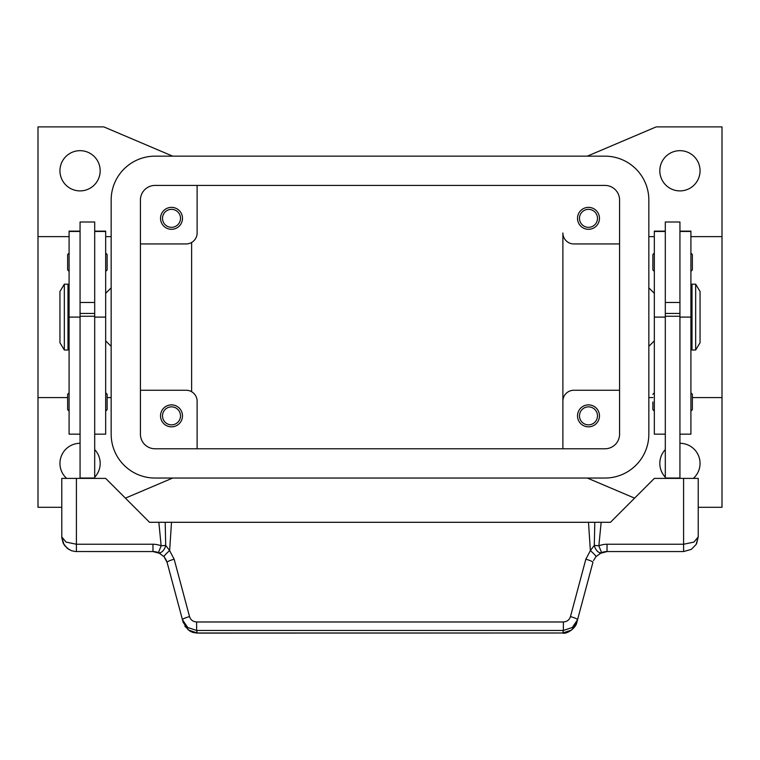 <?xml version="1.0" encoding="UTF-8"?>
<svg xmlns="http://www.w3.org/2000/svg" width="760" height="760" viewBox="0 0 760 760"><rect width="100%" height="100%" fill="white"/><g stroke="black" fill="none" stroke-linecap="round" stroke-linejoin="round"><path stroke-width="1.14" d="M100.177 170.791A20.121 20.121 0 0 1 80.066 190.902A20.121 20.121 0 0 1 59.945 170.791A20.121 20.121 0 0 1 80.066 150.67A20.121 20.121 0 0 1 100.177 170.791M94.696 449.597A20.121 20.121 0 0 1 94.696 477.213M66.652 478.401A20.121 20.121 0 0 1 80.066 443.289M679.934 443.289A20.121 20.121 0 0 1 693.348 478.401M665.304 477.213A20.121 20.121 0 0 1 665.304 449.597M700.055 170.791A20.121 20.121 0 0 1 679.934 190.902A20.121 20.121 0 0 1 659.822 170.791A20.121 20.121 0 0 1 679.934 150.67A20.121 20.121 0 0 1 700.055 170.791M579.49 218.339A8.997 8.997 0 0 0 588.496 227.335A8.997 8.997 0 0 0 597.493 218.339A8.997 8.997 0 0 0 588.496 209.342A8.997 8.997 0 0 0 579.49 218.339M599.469 218.339A10.973 10.973 0 0 1 588.496 229.311A10.973 10.973 0 0 1 577.514 218.339A10.973 10.973 0 0 1 588.496 207.366A10.973 10.973 0 0 1 599.469 218.339M162.507 415.853A8.997 8.997 0 0 0 171.504 424.859A8.997 8.997 0 0 0 180.509 415.853A8.997 8.997 0 0 0 171.504 406.856A8.997 8.997 0 0 0 162.507 415.853M182.486 415.853A10.973 10.973 0 0 1 171.504 426.835A10.973 10.973 0 0 1 160.531 415.853A10.973 10.973 0 0 1 171.504 404.88A10.973 10.973 0 0 1 182.486 415.853M162.507 218.339A8.997 8.997 0 0 0 171.504 227.335A8.997 8.997 0 0 0 180.509 218.339A8.997 8.997 0 0 0 171.504 209.342A8.997 8.997 0 0 0 162.507 218.339M182.486 218.339A10.973 10.973 0 0 1 171.504 229.311A10.973 10.973 0 0 1 160.531 218.339A10.973 10.973 0 0 1 171.504 207.366A10.973 10.973 0 0 1 182.486 218.339M579.49 415.853A8.997 8.997 0 0 0 588.496 424.859A8.997 8.997 0 0 0 597.493 415.853A8.997 8.997 0 0 0 588.496 406.856A8.997 8.997 0 0 0 579.49 415.853M599.469 415.853A10.973 10.973 0 0 1 588.496 426.835A10.973 10.973 0 0 1 577.514 415.853A10.973 10.973 0 0 1 588.496 404.88A10.973 10.973 0 0 1 599.469 415.853M690.906 236.626L722 236.626L722 397.565L692.369 397.565M652.869 397.565L648.841 397.565M648.841 236.626L654.332 236.626M61.779 507.3L38 507.3L38 397.565L67.63 397.565M107.131 397.565L111.159 397.565M111.159 236.626L105.668 236.626M69.094 236.626L38 236.626L38 126.891L103.835 126.891L172.691 156.161M648.841 287.841L654.332 293.322M654.332 340.869L648.841 346.36M111.159 287.841L105.668 293.322M105.668 340.869L111.159 346.36M695.666 284.183L700.055 291.498L700.055 342.703L695.666 350.018L692.008 350.018L692.008 284.183L695.666 284.183L695.666 350.018M690.906 298.813L692.008 298.813M692.008 335.388L690.906 335.388M665.304 478.401L665.304 221.996L679.934 221.996L679.934 478.401M679.934 302.47L665.304 302.47M654.332 253.09L652.869 254.552L652.869 269.914L654.332 271.377M692.369 254.552L692.369 262.228L692.369 254.552L690.906 253.09M652.869 401.954L652.869 409.64L652.869 401.954M692.369 394.278L692.369 401.954L692.369 394.278L690.906 392.815M64.334 284.183L59.945 291.498L59.945 342.703L64.334 350.018L67.991 350.018L67.991 284.183L64.334 284.183L64.334 350.018M69.094 298.813L67.991 298.813M67.991 335.388L69.094 335.388M80.066 231.144L69.094 231.144L69.094 434.15L80.066 434.15M94.696 231.144L105.668 231.144L105.668 434.15L94.696 434.15M94.696 478.401L94.696 221.996L80.066 221.996L80.066 478.401M80.066 302.47L94.696 302.47M105.668 253.09L107.131 254.552L107.131 269.914L105.668 271.377M69.094 253.09L67.63 254.552L67.63 269.914L69.094 271.377M105.668 392.815L107.131 394.278L107.131 409.64L105.668 411.103M69.094 392.815L67.63 394.278L67.63 409.64L69.094 411.103M166.487 560.595L164.075 556.672L158.422 552.615L161.148 545.822A21.945 21.945 0 0 0 152.969 544.245L152.969 551.561A14.63 14.63 0 0 1 158.422 552.615A7.315 4.237 111.9 0 0 165.594 545.822A7.315 4.237 111.9 0 0 165.699 545.366L161.148 545.822L158.84 522.3L149.559 522.3L105.668 478.401L61.779 478.401L61.797 537.747L63.222 543.276L67.288 548.369L71.573 550.744L75.582 551.542L152.969 551.561L160.218 553.48M174.163 559.236L169.632 550.649A7.315 0.969 139.4 0 0 164.075 556.672L167.095 562.4L182.466 619.77L187.691 627.494L196.621 630.448L563.378 630.448L563.378 621.975L196.621 621.975L196.621 630.448L197.296 633.108L562.704 632.994L197.296 632.994L188.366 630.031L183.15 622.317L182.466 619.77A7.315 1.226 165 0 1 184.423 618.336A7.315 1.226 165 0 1 189.534 616.607L174.163 559.236A7.315 1.226 165 0 0 169.052 560.966A7.315 1.226 165 0 0 167.095 562.4M696.597 543.637L698.221 536.931L693.937 542.098L683.591 544.245L607.031 544.245A21.945 21.945 0 0 0 598.851 545.822L594.301 545.366A7.315 4.237 -111.9 0 0 594.406 545.822A7.315 4.237 -111.9 0 0 601.578 552.615A14.63 14.63 0 0 1 607.031 551.561L683.591 551.561L691.258 549.394L696.141 544.454L698.221 536.931L698.221 478.401L654.332 478.401L610.442 522.3L594.795 522.3L594.301 545.366L590.368 550.649L585.836 559.236L570.466 616.607C569.325 619.97 566.969 621.756 563.378 621.975M562.704 633.089C567.207 634.4 576.308 627.542 576.85 622.317L571.634 630.031L562.704 632.994L563.378 630.448L572.308 627.494L577.533 619.77L592.904 562.4A7.315 1.226 -165 0 0 590.947 560.966A7.315 1.226 -165 0 0 585.836 559.236M576.85 622.317L577.533 619.77A7.315 1.226 -165 0 0 575.577 618.336A7.315 1.226 -165 0 0 570.466 616.607M593.512 560.595L595.925 556.672L601.578 552.615A14.63 14.63 0 0 1 607.031 551.561L607.031 544.245M152.969 544.245L76.409 544.245L66.063 542.098L61.779 536.931L63.992 544.673M595.925 556.672A7.315 0.969 -139.4 0 0 590.368 550.649L588.496 522.3L158.84 522.3M171.504 522.3L169.632 550.649L165.699 545.366L165.205 522.3M594.795 522.3L588.496 522.3M94.696 478.04L80.066 478.04M94.696 316.255L80.066 316.255M94.696 313.443L80.066 313.443M665.304 478.04L679.934 478.04M665.304 316.255L679.934 316.255M665.304 313.443L679.934 313.443M692.369 401.954L692.369 409.64L692.369 401.954M692.369 262.228L692.369 269.914L692.369 262.228M665.304 231.144L654.332 231.144L654.332 434.15L665.304 434.15M679.934 231.144L690.906 231.144L690.906 434.15L679.934 434.15M38 397.565L38 236.626M191.625 242.468L191.625 391.723M619.581 390.25L573.857 390.25A10.973 10.973 0 0 0 562.885 401.223L562.885 232.968A10.973 10.973 0 0 0 573.857 243.941L619.581 243.941M140.419 390.25L186.143 390.25A10.973 10.973 0 0 1 197.115 401.223L197.115 448.78M562.885 448.78L562.885 401.223L562.885 448.78M140.419 243.941L186.143 243.941A10.973 10.973 0 0 0 197.115 232.968L197.115 185.421M172.691 478.04L125.4 498.142M634.6 498.142L587.309 478.04M722 397.565L722 507.3L698.221 507.3M587.309 156.161L656.165 126.891L722 126.891L722 236.626M140.419 200.051A14.63 14.63 0 0 1 155.049 185.421L604.95 185.421A14.63 14.63 0 0 1 619.581 200.051L619.581 434.15A14.63 14.63 0 0 1 604.95 448.78L155.049 448.78A14.63 14.63 0 0 1 140.419 434.15L140.419 200.051M111.159 200.051A43.89 43.89 0 0 1 155.049 156.161L604.95 156.161A43.89 43.89 0 0 1 648.841 200.051L648.841 434.15A43.89 43.89 0 0 1 604.95 478.04L155.049 478.04A43.89 43.89 0 0 1 111.159 434.15L111.159 200.051M69.094 231.458L80.066 231.458M94.696 231.458L105.668 231.458M76.409 551.561L76.409 478.401M683.591 551.561L683.591 478.401M196.621 621.975C193.03 621.756 190.674 619.97 189.534 616.607M601.16 522.3L598.851 545.822L601.578 552.615M94.696 317.101L105.668 317.101M69.094 317.101L80.066 317.101M665.304 231.458L654.332 231.458M665.304 317.101L654.332 317.101M690.906 231.458L679.934 231.458M690.906 317.101L679.934 317.101M654.332 392.815L652.869 394.278M64.562 545.519L69.255 549.698M691.258 549.394L696.141 544.454M607.031 551.57L599.783 553.48M184.841 626.192L189.924 631.123L192.888 632.424L197.296 633.099M690.906 411.103L692.369 409.64M654.332 411.103L652.869 409.64M690.906 271.377L692.369 269.914"/></g></svg>
